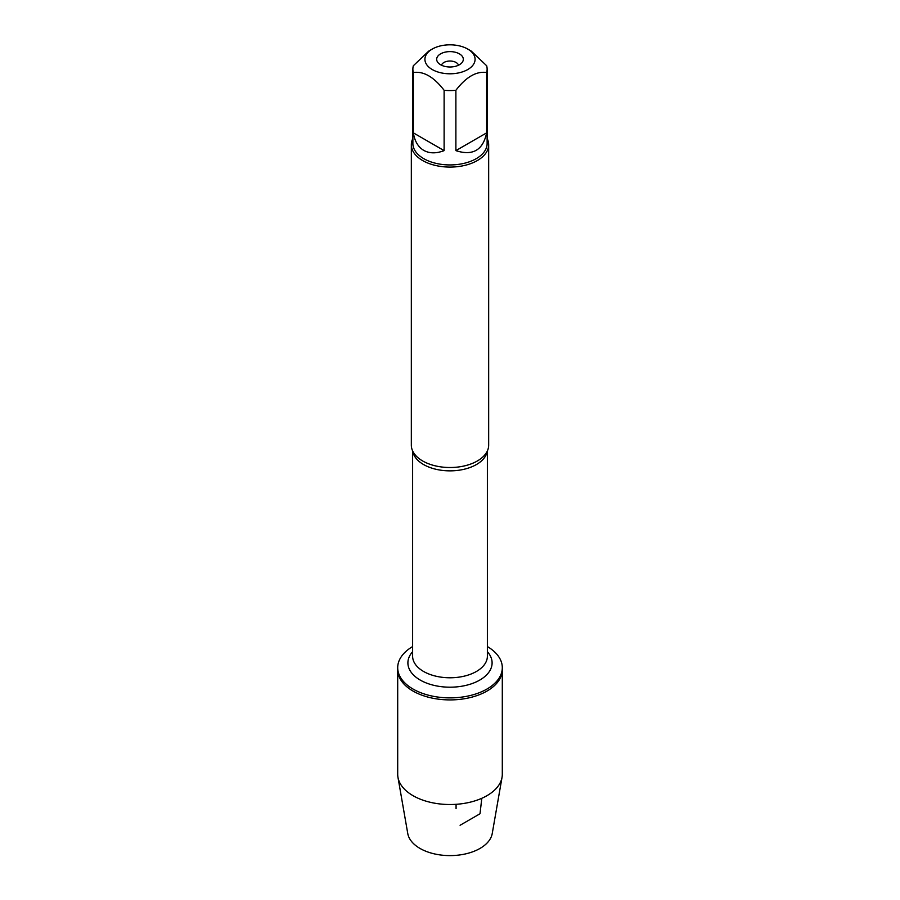 <?xml version="1.0" encoding="UTF-8"?>
<svg xmlns="http://www.w3.org/2000/svg" width="900" height="900" viewBox="0 0 900 900"><rect width="100%" height="100%" fill="white"/><g stroke="black" fill="none" stroke-linecap="round" stroke-linejoin="round"><path stroke-width="1.35" d="M487.384 646.571A52.301 30.195 180 0 1 502.301 667.688A52.301 30.195 180 0 1 450 697.883A52.301 30.195 180 0 1 397.699 667.688A52.301 30.195 180 0 1 412.616 646.571M502.301 667.688L502.301 774.326A52.301 30.195 180 0 1 502.031 777.352A52.301 30.195 180 0 1 467.561 802.766A52.301 30.195 180 0 1 413.021 795.679A52.301 30.195 180 0 1 397.969 777.352A52.301 30.195 180 0 1 397.699 774.326L397.699 669.712A52.301 30.195 0 0 0 450 699.908A52.301 30.195 0 0 0 502.301 669.712A52.301 30.195 180 0 1 470.014 697.613A52.301 30.195 180 0 1 413.021 691.065A52.301 30.195 180 0 1 397.699 669.712L397.699 667.688M411.334 144.765L411.334 445.196A38.666 22.32 0 0 0 414.416 453.926A38.666 22.32 0 0 0 422.662 460.98A38.666 22.32 0 0 0 485.584 453.926A38.666 22.32 0 0 0 488.666 445.196L488.666 144.765A38.666 22.32 180 0 1 450 167.085A38.666 22.32 180 0 1 411.334 144.765A38.666 22.32 180 0 1 412.875 138.51M487.125 138.51A38.666 22.32 180 0 1 488.666 144.765M458.494 65.227A8.595 4.961 0 0 0 456.075 62.483A8.595 4.961 0 0 0 447.334 61.267A8.595 4.961 0 0 0 441.506 65.227M459.416 53.865A13.32 7.695 180 0 1 462.161 62.438A13.32 7.695 180 0 1 450 66.994A13.32 7.695 180 0 1 437.839 62.438A13.32 7.695 180 0 1 442.451 52.965A13.32 7.695 180 0 1 459.416 53.865M432.259 69.547A25.088 14.49 0 0 0 467.741 69.547A25.088 14.49 0 0 0 467.741 49.061A25.088 14.49 0 0 0 453.971 45A25.088 14.49 0 0 0 432.259 49.061A25.088 14.49 0 0 0 432.259 69.547M455.884 150.626C472.725 156.105 482.974 150.188 486.652 132.862L455.884 150.626L455.884 90.293C466.144 76.939 476.392 71.021 486.652 72.517A37.125 21.431 0 0 0 487.125 69.131A37.125 21.431 0 0 0 486.652 65.734L471.262 51.098L467.741 49.061M486.652 132.862L486.652 72.517M432.259 49.061L428.738 51.098L413.348 65.734A37.125 21.431 0 0 0 412.875 69.131A37.125 21.431 0 0 0 413.348 72.517C423.608 71.021 433.868 76.939 444.116 90.293A37.125 21.431 0 0 0 455.884 90.293M413.348 132.862C414.686 141.188 418.151 147.026 423.754 150.379C429.446 153.551 436.241 153.63 444.116 150.626L413.348 132.862L413.348 72.517M444.116 150.626L444.116 90.293M487.125 69.131L487.125 143.494A37.125 21.431 180 0 1 464.209 163.305A37.125 21.431 180 0 1 423.754 158.659A37.125 21.431 180 0 1 412.875 143.494L412.875 69.131M502.031 777.352L492.233 833.546A42.446 24.514 180 0 1 464.254 854.179A42.446 24.514 180 0 1 419.985 848.419A42.446 24.514 180 0 1 407.767 833.546L397.969 777.352M456.075 804.319L456.075 808.639M460.08 825.266L480.015 813.758L481.793 798.3M487.226 451.238A37.384 21.578 180 0 1 450 470.858A37.384 21.578 180 0 1 412.774 451.238M412.616 450.911L412.616 656.201A37.384 21.578 0 0 0 450 677.779A37.384 21.578 0 0 0 487.384 656.201L487.384 450.911M487.384 651.701A42.109 24.311 180 0 1 450 687.195A42.109 24.311 180 0 1 412.616 651.701"/></g></svg>
